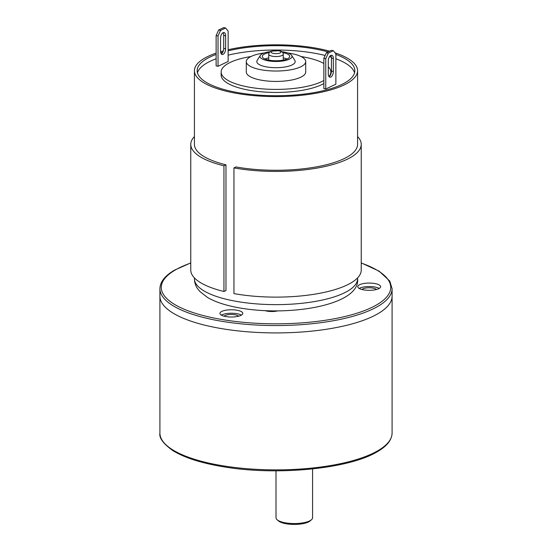 <?xml version="1.0" encoding="UTF-8"?>
<svg xmlns="http://www.w3.org/2000/svg" width="552" height="552" viewBox="0 0 552 552"><rect width="100%" height="100%" fill="white"/><g stroke="black" fill="none" stroke-linecap="round" stroke-linejoin="round"><path stroke-width="0.83" d="M159.914 433.044C158.941 437.853 163.282 443.725 172.928 450.653C184.954 458.015 202.536 463.514 225.671 467.144C278.732 475.789 349.789 468.634 377.409 451.653C386.986 446.126 391.879 439.923 392.086 433.044A116.086 36.832 180 0 1 377.927 450.68A116.086 36.832 180 0 1 247.324 468.738A116.086 36.832 180 0 1 159.914 433.044L159.914 296.086A116.086 36.832 0 0 0 247.324 331.78A116.086 36.832 0 0 0 377.927 313.715A116.086 36.832 0 0 0 392.086 296.086A116.086 36.832 180 0 1 377.927 313.715A116.086 36.832 180 0 1 247.324 331.78A116.086 36.832 180 0 1 159.914 296.086L159.914 288.717A116.086 36.832 0 0 0 247.324 324.41A116.086 36.832 0 0 0 377.927 306.346A116.086 36.832 0 0 0 392.086 288.717L389.781 281.058L379.072 271.108L361.236 262.904M221.338 311.652A11.426 3.622 180 0 1 234.193 309.879A11.426 3.622 180 0 1 242.797 313.391A11.426 3.622 180 0 1 241.403 315.123A11.426 3.622 180 0 1 228.549 316.903A11.426 3.622 180 0 1 219.944 313.391A11.426 3.622 180 0 1 221.338 311.652M359.179 284.956A11.426 3.622 180 0 1 372.027 283.176A11.426 3.622 180 0 1 380.632 286.695A11.426 3.622 180 0 1 379.238 288.427A11.426 3.622 180 0 1 366.383 290.207A11.426 3.622 180 0 1 357.786 286.695A11.426 3.622 180 0 1 359.179 284.956M277.856 310.866A9.826 3.119 180 0 1 264.912 310.61M241.403 315.123A11.426 3.622 0 0 0 231.371 313.232A11.426 3.622 0 0 0 221.338 315.123A11.426 3.622 0 0 0 221.331 315.123M224.126 316.192A7.542 2.394 180 0 1 224.747 315.709A7.542 2.394 180 0 1 232.192 314.481A7.542 2.394 180 0 1 238.616 316.192M379.245 288.427A11.426 3.622 0 0 0 369.212 286.536A11.426 3.622 0 0 0 359.179 288.427A11.426 3.622 0 0 0 359.173 288.427M361.96 289.496A7.542 2.394 180 0 1 362.588 289.013A7.542 2.394 180 0 1 370.026 287.778A7.542 2.394 180 0 1 376.45 289.496M312.57 468.924L312.57 517.755A18.285 5.803 180 0 1 311.521 519.694A18.285 5.803 180 0 1 310.231 520.591A18.285 5.803 180 0 1 292.739 523.531A18.285 5.803 180 0 1 277.063 519.694A18.285 5.803 180 0 1 276.007 517.755L276.007 470.815M311.521 519.694L310.224 520.846A16.912 5.368 180 0 1 309.037 521.681A16.912 5.368 180 0 1 292.857 524.4A16.912 5.368 180 0 1 278.353 520.846L277.063 519.694M246.295 61.603L246.295 72.001A29.704 9.425 0 0 0 259.557 79.854A29.704 9.425 0 0 0 290.041 80.309A29.704 9.425 0 0 0 305.704 72.001L305.704 61.603A29.704 9.425 0 0 1 290.041 69.911A29.704 9.425 0 0 1 259.557 69.455A29.704 9.425 180 0 1 246.295 61.603A29.704 9.425 180 0 1 264.311 52.937M287.689 52.937A29.704 9.425 180 0 1 292.443 53.751A29.704 9.425 0 0 1 305.704 61.603M291.691 55.407A15.994 5.078 0 0 1 284.908 60.616A15.994 5.078 0 0 1 267.147 60.63A15.994 5.078 180 0 1 260.309 55.407L257.177 60.416A19.196 6.093 0 0 0 265.374 66.675A19.196 6.093 0 0 0 286.688 66.661A19.196 6.093 0 0 0 294.823 60.416L291.691 55.407A15.994 5.078 0 0 0 284.853 52.171A15.994 5.078 180 0 0 281.775 51.667M286.992 59.002A13.71 4.354 0 0 0 283.59 57.981A13.71 4.354 0 0 0 283.259 57.912M268.741 57.912A13.71 4.354 0 0 0 265.008 59.002M323.858 63.501A54.848 17.402 0 0 0 306.353 57.511A54.848 17.402 0 0 0 301.012 56.518M250.987 56.518A54.848 17.402 0 0 0 221.152 72.001A54.848 17.402 0 0 0 245.647 86.498A54.848 17.402 0 0 0 323.858 80.502M328.951 76.542A54.848 17.402 0 0 0 330.848 72.001A54.848 17.402 0 0 0 328.288 66.751M221.152 72.001L221.152 75.037A54.848 17.402 0 0 0 245.647 89.534A54.848 17.402 0 0 0 323.858 83.538M216.122 58.767A78.839 25.019 0 0 0 210.333 61.196A78.839 25.019 0 0 0 197.457 72.871M354.543 72.871A78.839 25.019 0 0 0 335.878 58.767M331.386 57.235A78.839 25.019 0 0 0 329.496 56.663M325.135 55.476A78.839 25.019 0 0 0 228.142 55.159M218.026 66.302L216.122 65.895L216.122 35.556L218.654 30.015L220.558 30.415L218.026 35.956L218.026 66.302L228.142 61.465L228.142 31.126L225.616 28L223.712 27.6L218.654 30.015M333.346 50.715L335.878 53.841L335.878 84.18L325.756 89.01L323.858 88.61L323.858 58.27L326.384 52.73L328.288 53.13L333.346 50.715L331.441 50.315L326.384 52.73M216.122 54.427A78.839 25.019 0 0 0 210.333 56.863A78.839 25.019 0 0 0 197.161 70.704A78.839 25.019 0 0 0 253.216 94.654A78.839 25.019 0 0 0 341.667 84.546A78.839 25.019 0 0 0 354.839 70.704A78.839 25.019 0 0 0 335.878 54.427M357.579 136.551A85.236 27.048 180 0 1 361.236 144.382A85.236 27.048 180 0 1 233.951 167.911L235.98 166.945A81.579 25.889 0 0 0 357.579 144.382L357.579 70.704A81.579 25.889 0 0 1 314.55 93.516A81.579 25.889 0 0 1 230.853 92.267A81.579 25.889 180 0 1 194.421 70.704A81.579 25.889 180 0 1 216.122 53.123M220.572 51.709A81.579 25.889 180 0 1 223.312 50.943M228.142 49.742A81.579 25.889 180 0 1 321.147 49.142A81.579 25.889 0 0 1 329.606 51.191M357.579 70.704A81.579 25.889 0 0 0 335.078 52.854M328.074 51.922A78.839 25.019 0 0 0 228.142 50.825M222.753 52.254A78.839 25.019 0 0 0 220.765 52.854M194.421 70.704L194.421 144.382A81.579 25.889 0 0 0 225.975 164.834L223.946 165.8A85.236 27.048 180 0 1 190.764 144.382A85.236 27.048 180 0 1 194.421 136.551M190.764 144.382L190.764 270.08A85.236 27.048 180 0 0 223.946 291.497L225.975 290.524L225.975 164.834M361.236 144.382L361.236 270.08A85.236 27.048 180 0 1 233.951 293.602L233.951 167.911M223.946 291.497L223.946 165.8M222.994 32.72A4.568 2.401 -78.1 0 1 223.712 35.404L223.712 48.404A4.568 2.401 -78.1 0 1 221.269 53.903M216.122 35.556L218.026 35.956M220.558 30.415L225.616 28M225.616 48.804A4.568 2.401 -78.1 0 1 222.145 54.482A4.568 2.401 -78.1 0 1 220.558 51.219L220.558 38.219A4.568 2.401 -78.1 0 1 224.029 32.54A4.568 2.401 -78.1 0 1 225.616 35.804L225.616 48.804L223.712 48.404M330.731 55.435A4.568 2.401 -78.1 0 1 331.441 58.112L331.441 71.118A4.568 2.401 -78.1 0 1 329.006 76.611M325.756 89.01L325.756 58.671L323.858 58.27M328.288 53.13L325.756 58.671M333.346 71.519A4.568 2.401 -78.1 0 1 329.875 77.197A4.568 2.401 -78.1 0 1 328.288 73.933L328.288 60.927A4.568 2.401 -78.1 0 1 331.759 55.248A4.568 2.401 -78.1 0 1 333.346 58.512L333.346 71.519L331.441 71.118M269.252 52.612A13.71 4.354 180 0 0 262.29 56.401A13.71 4.354 180 0 0 268.41 60.023A13.71 4.354 0 0 0 282.479 60.237A13.71 4.354 0 0 0 289.71 56.401A13.71 4.354 0 0 0 283.59 52.778A13.71 4.354 180 0 0 282.748 52.612M260.309 55.407A15.994 5.078 180 0 1 270.225 51.667M190.764 263.056A114.719 36.397 0 0 0 175.281 269.99A114.719 36.397 0 0 0 221.083 319.373A114.719 36.397 0 0 0 376.719 304.842A114.719 36.397 0 0 0 361.236 263.056M273.247 53.378A4.968 1.58 180 0 1 271.86 51.191A4.968 1.58 180 0 1 278.753 50.756A4.968 1.58 180 0 1 280.14 52.937A4.968 1.58 180 0 1 273.247 53.378M271.984 56.152A7.259 2.305 180 0 1 268.741 54.234C269.079 52.53 269.838 51.522 271.025 51.232L279.222 50.687C281.927 51.295 283.273 52.481 283.259 54.234A7.259 2.305 180 0 1 279.429 56.263A7.259 2.305 180 0 1 271.984 56.152M357.579 277.911L357.579 278.746A81.579 25.889 180 0 1 314.55 301.558A81.579 25.889 180 0 1 230.853 300.309A81.579 25.889 180 0 1 194.421 278.746L194.421 277.911M333.346 58.512L331.441 58.112M223.712 35.404L225.616 35.804M392.086 433.044L392.086 288.717M190.764 262.904L174.591 270.107C165.013 275.634 160.121 281.837 159.914 288.717M268.741 60.092L268.741 54.234M283.259 60.092L283.259 54.234M357.579 278.746C360.697 305.836 285.37 317.848 234.027 306.836C223.339 304.614 214.555 301.523 207.662 297.569L199.748 291.387L197.547 288.613C195.539 285.695 194.497 282.403 194.421 278.746M330.848 74.203L330.848 72.001"/></g></svg>
